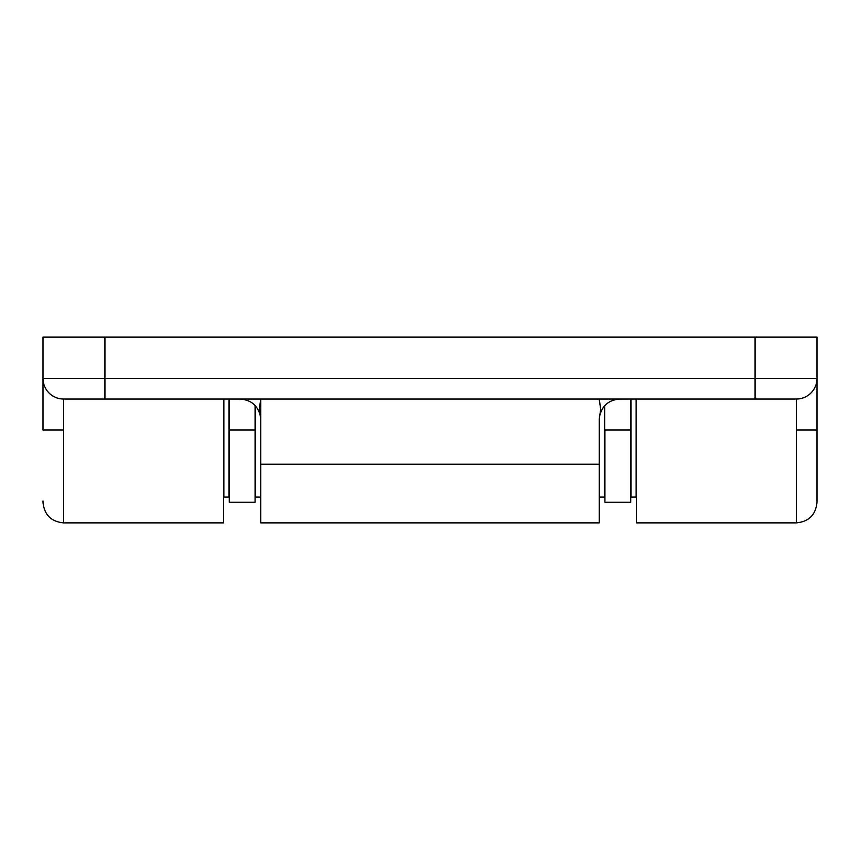 <?xml version="1.0" encoding="UTF-8"?>
<svg xmlns="http://www.w3.org/2000/svg" width="860" height="860" viewBox="0 0 860 860"><rect width="100%" height="100%" fill="white"/><g stroke="black" fill="none" stroke-linecap="round" stroke-linejoin="round"><path stroke-width="1.29" d="M63.64 522.837L63.64 430L43 430L43 337.12L104.92 337.12L104.92 399.04L755.08 399.04L755.08 378.4L755.08 399.04L796.36 399.04A20.64 20.64 0 0 0 817 378.4L755.08 378.4L817 378.4L817 337.12L755.08 337.12L755.08 378.4L43 378.4L104.92 378.4L104.92 337.12L755.08 337.12L755.08 378.4L104.92 378.4L104.92 399.04L63.64 399.04A20.64 20.64 0 0 1 43 378.4A20.64 20.64 0 0 0 63.64 399.04L796.36 399.04L796.36 430L817 430L817 378.4L817 502.229C815.774 514.774 808.894 521.654 796.36 522.88L796.36 399.04A20.64 20.64 0 0 0 817 378.4L817 337.12L43 337.12L43 430L63.64 430L63.64 399.04L63.64 522.88C51.105 521.654 44.225 514.774 43 502.24M63.64 522.88L223.6 522.88L223.6 399.04L223.6 522.826M636.4 522.826L636.4 399.04L636.4 522.88L796.36 522.88M43 502.208L43 500.961M817 502.208L817 430L796.36 430L796.36 522.837M260.752 522.826L260.752 419.551L259.322 408.909L260.752 399.04L247.497 399.04M599.248 399.782L600.678 408.909L599.248 419.551L599.248 464.217L260.752 464.217L260.752 399.782M612.503 399.04L599.248 399.04L600.678 408.909L599.248 419.551L599.248 464.217L260.752 464.217L260.752 522.88L599.248 522.88L599.248 464.217L599.248 522.826M619.888 399.04C608.514 399.932 601.688 405.985 599.399 417.186L599.484 416.552M260.752 402.007L259.322 408.909L260.601 417.186C258.312 405.985 251.485 399.932 240.112 399.04M260.515 416.552L260.752 419.551M255.076 502.24L255.076 405.469L255.076 430L229.276 430L229.276 399.04L229.276 502.24L255.076 502.24L255.076 430L229.276 430L229.276 502.24M630.724 502.24L630.724 399.04L630.724 430L604.924 430L604.924 502.24L630.724 502.24L630.724 430L604.924 430L604.924 502.24M229.018 497.08L229.018 399.04L229.018 497.08L223.858 497.08L229.018 497.08M223.858 399.04L223.858 497.08L223.858 399.04M255.334 497.08L260.494 497.08L260.494 416.423L260.494 497.08L255.334 497.08L255.334 405.737L255.334 497.08M604.666 497.08L604.666 405.737L604.666 497.08L599.506 497.08L604.666 497.08M599.506 416.423L599.506 497.08L599.506 416.423M630.982 497.08L636.142 497.08L636.142 399.04L636.142 497.08L630.982 497.08L630.982 399.04L630.982 497.08"/></g></svg>
